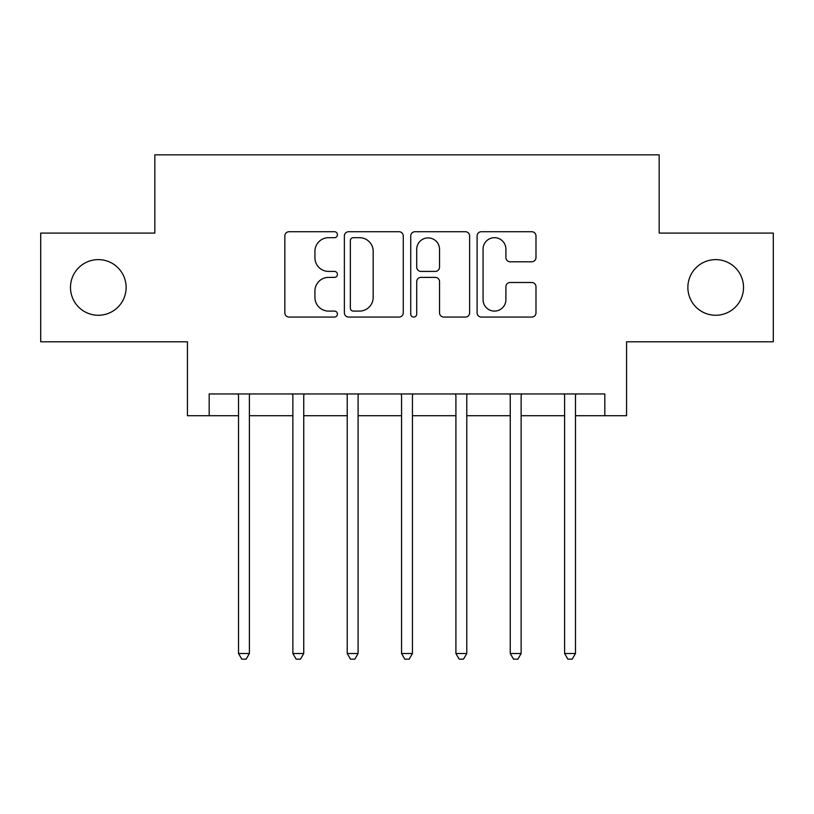 <?xml version="1.0" encoding="UTF-8"?>
<svg xmlns="http://www.w3.org/2000/svg" width="814" height="814" viewBox="0 0 814 814"><rect width="100%" height="100%" fill="white"/><g stroke="black" fill="none" stroke-linecap="round" stroke-linejoin="round"><path stroke-width="1.22" d="M337.434 234.707A2.991 2.991 0 0 0 334.452 231.715L289.102 231.715A4.263 4.263 0 0 0 284.839 235.989L284.839 312.8A4.263 4.263 0 0 0 289.102 317.073L334.452 317.073A2.991 2.991 0 0 0 337.434 314.082A2.991 2.991 0 0 0 334.452 311.09L328.581 311.09A13.655 13.655 0 0 1 314.926 297.436L314.926 291.036A13.655 13.655 0 0 1 328.581 277.381L334.452 277.381A2.991 2.991 0 0 0 337.434 274.389A2.991 2.991 0 0 0 334.452 271.408L328.581 271.408A13.655 13.655 0 0 1 314.926 257.753L314.926 251.343A13.655 13.655 0 0 1 328.581 237.688L334.452 237.688A2.991 2.991 0 0 0 337.434 234.707M687.871 287.434A27.829 27.829 0 0 0 715.689 315.262A27.829 27.829 0 0 0 743.518 287.434A27.829 27.829 0 0 0 715.689 259.615A27.829 27.829 0 0 0 687.871 287.434M70.482 287.434A27.829 27.829 0 0 0 98.311 315.262A27.829 27.829 0 0 0 126.129 287.434A27.829 27.829 0 0 0 98.311 259.615A27.829 27.829 0 0 0 70.482 287.434M531.725 261.803A4.263 4.263 0 0 0 535.988 257.539L535.988 235.989A4.263 4.263 0 0 0 531.725 231.715L481.359 231.715A4.263 4.263 0 0 0 477.096 235.989L477.096 312.8A4.263 4.263 0 0 0 481.359 317.073L531.725 317.073A4.263 4.263 0 0 0 535.988 312.8L535.988 286.772A4.263 4.263 0 0 0 531.725 282.499L510.175 282.499A4.263 4.263 0 0 0 505.901 286.772L505.901 299.674A11.416 11.416 0 0 1 494.485 311.09A11.416 11.416 0 0 1 483.068 299.674L483.068 249.104A11.416 11.416 0 0 1 494.485 237.688A11.416 11.416 0 0 1 505.901 249.104L505.901 257.539A4.263 4.263 0 0 0 510.175 261.803L531.725 261.803M209.178 415.7L209.178 393.956L604.822 393.956L604.822 415.7L626.566 415.7L626.566 341.788L773.3 341.788L773.3 233.089L659.167 233.089L659.167 154.833L154.833 154.833L154.833 233.089L40.7 233.089L40.7 341.788L187.434 341.788L187.434 415.7L238.522 415.7M403.266 235.989A4.263 4.263 0 0 0 399.002 231.715L348.636 231.715A4.263 4.263 0 0 0 344.373 235.989L344.373 312.8A4.263 4.263 0 0 0 348.636 317.073L399.002 317.073A4.263 4.263 0 0 0 403.266 312.8L403.266 235.989M414.998 231.715L465.364 231.715A4.263 4.263 0 0 1 469.627 235.989L469.627 312.8A4.263 4.263 0 0 1 465.364 317.073L443.813 317.073A4.263 4.263 0 0 1 439.54 312.8L439.54 281.644A4.263 4.263 0 0 0 435.276 277.381L420.98 277.381A4.263 4.263 0 0 0 416.707 281.644L416.707 314.082A2.991 2.991 0 0 1 413.726 317.073A2.991 2.991 0 0 1 410.734 314.082L410.734 235.989A4.263 4.263 0 0 1 414.998 231.715M249.389 415.7L292.867 415.7M303.744 415.7L347.222 415.7M358.089 415.7L401.567 415.7M412.433 415.7L455.911 415.7M466.778 415.7L510.256 415.7M521.133 415.7L564.611 415.7M575.478 415.7L604.822 415.7M353.337 237.688A2.991 2.991 0 0 0 350.346 240.679L350.346 308.109A2.991 2.991 0 0 0 353.337 311.09L359.523 311.09A13.655 13.655 0 0 0 373.178 297.436L373.178 251.343A13.655 13.655 0 0 0 359.523 237.688L353.337 237.688M439.54 249.318A11.416 11.416 0 0 0 428.123 237.902A11.416 11.416 0 0 0 416.707 249.318L416.707 267.134A4.263 4.263 0 0 0 420.98 271.408L435.276 271.408A4.263 4.263 0 0 0 439.54 267.134L439.54 249.318M249.929 393.956L249.705 394.505A4.345 4.345 0 0 0 249.389 396.133L249.389 653.52L238.522 653.52L238.522 396.133A4.345 4.345 0 0 0 238.207 394.505L237.983 393.956M249.389 653.52L246.133 659.167L241.789 659.167L238.522 653.52M304.273 393.956L304.06 394.505A4.345 4.345 86.2 0 0 303.744 396.133L303.744 653.52L292.867 653.52L292.867 396.133A4.345 4.345 86.2 0 0 292.552 394.505L292.338 393.956M303.744 653.52L300.478 659.167L296.133 659.167L292.867 653.52M358.628 393.956L358.404 394.505A4.345 4.345 86.2 0 0 358.089 396.133L358.089 653.52L347.222 653.52L347.222 396.133A4.345 4.345 86.2 0 0 346.906 394.505L346.683 393.956M358.089 653.52L354.823 659.167L350.478 659.167L347.222 653.52M412.973 393.956L412.749 394.505A4.345 4.345 86.2 0 0 412.433 396.133L412.433 653.52L401.567 653.52L401.567 396.133A4.345 4.345 86.2 0 0 401.251 394.505L401.027 393.956M412.433 653.52L409.177 659.167L404.823 659.167L401.567 653.52M467.317 393.956L467.094 394.505A4.345 4.345 86.2 0 0 466.778 396.133L466.778 653.52L455.911 653.52L455.911 396.133A4.345 4.345 86.2 0 0 455.596 394.505L455.372 393.956M466.778 653.52L463.522 659.167L459.177 659.167L455.911 653.52M521.662 393.956L521.448 394.505A4.345 4.345 86.2 0 0 521.133 396.133L521.133 653.52L510.256 653.52L510.256 396.133A4.345 4.345 86.2 0 0 509.94 394.505L509.727 393.956M521.133 653.52L517.867 659.167L513.522 659.167L510.256 653.52M576.017 393.956L575.793 394.505A4.345 4.345 86.2 0 0 575.478 396.133L575.478 653.52L564.611 653.52L564.611 396.133A4.345 4.345 86.2 0 0 564.295 394.505L564.071 393.956M575.478 653.52L572.211 659.167L567.867 659.167L564.611 653.52"/></g></svg>
